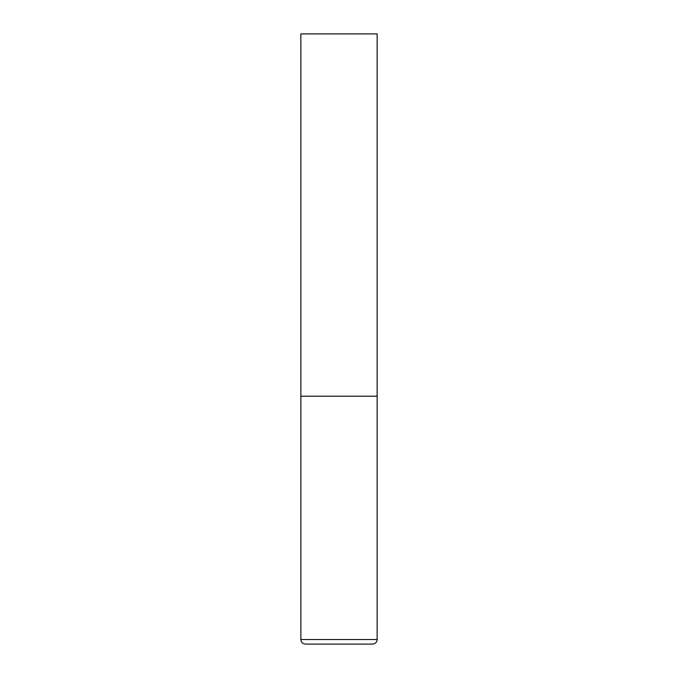 <?xml version="1.0" encoding="UTF-8"?>
<svg xmlns="http://www.w3.org/2000/svg" width="678" height="678" viewBox="0 0 678 678"><rect width="100%" height="100%" fill="white"/><g stroke="black" fill="none" stroke-linecap="round" stroke-linejoin="round"><path stroke-width="0.51" stroke-dasharray="3.39 2.54" d="M339 396.206L377.137 396.206L339 396.206M305.439 644.1L372.561 644.1M377.137 33.9L300.863 33.9M300.863 639.524L377.137 639.524"/><path stroke-width="1.02" d="M377.137 639.524L377.137 396.206L300.863 396.206L377.137 396.206L377.137 33.9L300.863 33.9L300.863 639.524C301.134 642.303 302.659 643.829 305.439 644.1L372.561 644.1C375.341 643.829 376.866 642.303 377.137 639.524L300.863 639.524"/></g></svg>
